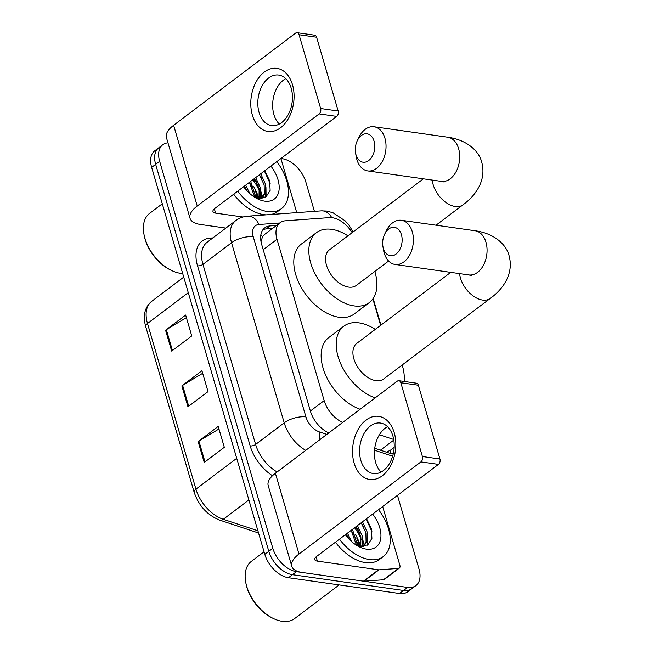 <?xml version="1.0" encoding="UTF-8"?>
<svg xmlns="http://www.w3.org/2000/svg" width="654" height="654" viewBox="0 0 654 654"><rect width="100%" height="100%" fill="white"/><g stroke="black" fill="none" stroke-linecap="round" stroke-linejoin="round"><path stroke-width="0.98" d="M386.416 452.167L390.397 450.23L394.158 447.393M264.241 234.729L262.491 236.756L261.02 241.735M379.402 434.73L393.708 439.472M352.154 232.652A23.904 14.682 52.9 0 0 329.387 217.618L285.479 220.799A23.904 14.682 52.9 0 0 280.133 222.72A23.904 14.682 52.9 0 0 277.002 239.299L324.163 400.6A23.904 14.682 52.9 0 0 342.671 422.443M380.628 325.349L372.886 298.894M374.734 448.301L388.018 452.699A23.904 14.682 52.9 0 0 391.157 453.451A23.904 14.682 52.9 0 0 393.307 453.598M253.801 179.024A31.874 19.579 -127.1 0 1 258.338 186.022A31.874 19.579 -127.1 0 0 253.801 179.024M260.962 191.826A31.874 19.579 -127.1 0 1 262.581 197.434A31.874 19.579 -127.1 0 0 260.962 191.826M355.563 527.018A31.874 19.579 -127.1 0 1 360.101 534.016A31.874 19.579 -127.1 0 0 355.563 527.018M362.725 539.828A31.874 19.579 -127.1 0 1 364.343 545.436A31.874 19.579 -127.1 0 0 362.725 539.828M397.46 495.356L419.01 569.045A23.904 14.682 -127.1 0 1 415.879 585.624A23.904 14.682 -127.1 0 1 407.573 587.431L296.475 571.67A23.904 14.682 -127.1 0 1 272.824 548.297L159.674 161.325A23.904 14.682 -127.1 0 1 162.797 144.747A23.904 14.682 -127.1 0 1 167.972 142.834M280.926 158.521L282.201 158.701A23.904 14.682 -127.1 0 1 305.851 182.074L314.419 211.365M415.879 585.624L407.851 591.69A23.904 14.682 -127.1 0 1 399.545 593.497L288.447 577.727L292.461 574.702A23.904 14.682 -127.1 0 1 268.819 551.33L155.66 164.358A23.904 14.682 -127.1 0 1 158.783 147.779A23.904 14.682 -127.1 0 0 155.66 164.358L268.819 551.33A23.904 14.682 -127.1 0 0 292.461 574.702L403.559 590.464L292.461 574.702L296.475 571.67M411.865 588.657A23.904 14.682 -127.1 0 1 403.559 590.464A23.904 14.682 -127.1 0 0 411.865 588.657M255.117 190.608A31.874 19.579 -127.1 0 1 258.036 198.244A31.874 19.579 -127.1 0 0 255.117 190.608M356.88 538.602A31.874 19.579 -127.1 0 1 359.79 546.237A31.874 19.579 -127.1 0 0 356.88 538.602M276.487 225.466L270.143 225.924A23.904 14.682 52.9 0 0 264.788 227.845A23.904 14.682 52.9 0 0 261.665 244.433L310.413 411.153A23.904 14.682 52.9 0 0 328.782 432.932M262.998 229.644A23.904 14.682 -127.1 0 1 266.129 228.957L272.481 228.499M363.379 546.384A31.874 19.579 52.9 0 0 362.569 543.139L362.594 546.442M361.392 539.73A31.874 19.579 52.9 0 0 354.558 527.77M261.616 198.391A31.874 19.579 52.9 0 0 260.807 195.145L260.832 198.448M259.63 191.728A31.874 19.579 52.9 0 0 252.804 179.776M357.583 542.125A38.251 23.495 -127.1 0 1 359.242 546.131A38.251 23.495 -127.1 0 0 357.583 542.125M255.82 194.132A38.251 23.495 -127.1 0 1 257.48 198.137A38.251 23.495 -127.1 0 0 255.82 194.132M288.447 577.727A23.904 14.682 -127.1 0 1 264.805 554.363L151.646 167.391A23.904 14.682 -127.1 0 1 154.769 150.804L162.797 144.747M198.137 441.573L218.207 426.416L224.314 447.295L204.244 462.46L198.137 441.573A6.377 2.641 163.7 0 1 198.906 441.058L204.996 461.887M165.576 330.221L185.638 315.056L191.745 335.935L171.683 351.1L165.576 330.221A6.377 2.641 163.7 0 1 166.345 329.698L172.435 350.528M181.853 385.901L201.923 370.736L208.029 391.615L187.96 406.78L181.853 385.901A6.377 2.641 163.7 0 1 182.621 385.378L188.712 406.208M202.675 373.295L182.621 385.378M186.39 317.623L166.345 329.698M218.959 428.975L198.906 441.058M394.256 432.752A31.874 21.402 98.1 0 1 382.328 475.752A31.874 21.402 98.1 0 1 354.116 463.073A31.874 21.402 98.1 0 1 366.044 420.072A31.874 21.402 98.1 0 1 394.256 432.752M360.836 460.424A25.498 17.118 -81.9 0 0 373.303 473.545A25.498 17.118 -81.9 0 0 390.176 462.272A25.498 17.118 -81.9 0 0 392.94 436.161A25.498 17.118 -81.9 0 0 380.473 423.048A25.498 17.118 -81.9 0 0 363.599 434.321A25.498 17.118 -81.9 0 0 360.836 460.424M381.086 472.049A25.498 17.118 98.1 0 1 375.674 462.533A25.498 17.118 98.1 0 1 387.528 426.653M382.672 506.531L399.872 565.326A3.981 2.444 52.9 0 1 399.349 568.089L384.299 579.469A3.981 2.444 -127.1 0 1 383.408 579.787L363.951 581.193A3.981 2.444 -127.1 0 1 363.461 581.177L302.32 572.495A31.874 13.219 -16.3 0 1 291.798 566.282A31.874 13.219 -16.3 0 1 299.001 554.012L420.906 461.896A3.981 2.673 -81.9 0 0 422.402 456.517L439.938 459.01A3.981 2.673 98.1 0 1 438.45 464.381L316.544 556.505A7.971 3.303 163.7 0 0 314.738 559.571A7.971 3.303 163.7 0 0 317.37 561.124L378.511 569.798A3.981 2.444 52.9 0 0 379.001 569.822L398.458 568.416A3.981 2.444 52.9 0 0 399.349 568.089M291.798 566.282L268.189 485.546A31.874 13.219 -16.3 0 1 275.391 473.275L397.297 381.159A3.981 2.673 -81.9 0 1 398.875 380.693A3.981 2.673 -81.9 0 1 400.828 382.745L422.402 456.517M398.875 380.693L416.418 383.187A3.981 2.673 98.1 0 1 418.364 385.231L439.938 459.01M339.156 584.929L294.611 618.586A35.856 22.032 -127.1 0 1 282.152 621.3A35.856 22.032 -127.1 0 1 272.882 618.275A35.856 22.032 -127.1 0 1 245.749 582.362A35.856 22.032 -127.1 0 1 251.373 561.369L264.053 551.796M378.535 509.662A39.845 24.476 -127.1 0 1 383.301 556.562A39.845 24.476 -127.1 0 1 369.461 559.579A39.845 24.476 -127.1 0 1 339.483 539.166M383.301 556.562L379.287 559.595A39.845 24.476 -127.1 0 1 365.447 562.612A39.845 24.476 -127.1 0 1 335.469 542.199M356.724 545.403L360.052 546.278L367.785 544.864L371.905 538.43L371.415 528.841L366.559 518.712M372.674 514.085A27.893 17.135 -127.1 0 1 380.653 539.019A27.893 17.135 -127.1 0 1 366.404 549.139A27.893 17.135 -127.1 0 1 359.193 546.785A27.893 17.135 -127.1 0 1 345.345 534.743M363.567 546.368L366.068 541.635L365.897 532.896L361.221 522.742M363.804 546.335L367.319 540.686L367.156 531.947L362.479 521.794M360.771 546.376L360.885 536.689L356.209 526.527M361.637 546.433L362.308 544.48L362.136 535.74L357.46 525.579M356.471 545.248L351.19 530.32M357.681 545.73L352.449 529.372M349.097 539.182L346.17 534.114M351.639 541.618L347.429 533.165M272.882 618.275L271.884 617.777A34.261 21.051 -127.1 0 1 245.953 583.458L245.749 582.362M358.122 545.861L357.673 543.008M363.183 546.401L362.684 539.223M367.859 544.815L367.703 535.43M348.77 538.487L346.089 534.171M353.781 534.694L351.108 530.386M358.801 530.901L356.128 526.593M367.254 545.191L367.581 539.354M363.82 527.116L361.139 522.799M372.061 531.955L366.158 519.014M401.425 234.729A14.347 9.63 -81.9 0 0 393.659 227.29A14.347 9.63 -81.9 0 0 384.609 234.312A14.347 9.63 -81.9 0 0 382.901 246.345A14.347 9.63 -81.9 0 0 383.358 248.373A14.347 9.63 -81.9 0 0 396.054 254.079A14.347 9.63 -81.9 0 0 401.425 234.729M384.609 234.312L386.13 231.115A22.31 14.977 98.1 0 1 401.376 220.292A22.31 14.977 98.1 0 1 412.282 231.769A22.31 14.977 98.1 0 1 409.862 254.61A22.31 14.977 98.1 0 1 395.106 264.469A22.31 14.977 98.1 0 1 384.192 253A22.31 14.977 98.1 0 1 383.473 249.836L382.901 246.345M450.729 272.366L356.79 343.358A22.31 13.709 52.9 0 0 356.046 364.245A22.31 13.709 52.9 0 0 375.936 380.644A22.31 13.709 52.9 0 0 383.694 378.96L490.345 298.363C503.098 289.133 513.93 273.805 509.123 255.902C506.368 244.244 493.827 233.265 475.049 230.748L401.376 220.292M375.159 397.885A43.826 26.92 -127.1 0 1 340.636 363.583A43.826 26.92 -127.1 0 1 343.816 326.191A43.826 26.92 -127.1 0 1 359.046 322.88A43.826 26.92 -127.1 0 1 375.273 329.387M402.177 364.989A43.826 26.92 -127.1 0 1 404.123 381.437M360.109 409.257A43.826 26.92 -127.1 0 1 325.586 374.955A43.826 26.92 -127.1 0 1 328.766 337.562L343.816 326.191M374.072 141.19A14.347 9.63 -81.9 0 0 366.305 133.751A14.347 9.63 -81.9 0 0 357.256 140.773A14.347 9.63 -81.9 0 0 355.547 152.799A14.347 9.63 -81.9 0 0 356.005 154.834A14.347 9.63 -81.9 0 0 368.701 160.541A14.347 9.63 -81.9 0 0 374.072 141.19M357.256 140.773L358.776 137.577A22.31 14.977 98.1 0 1 374.023 126.753A22.31 14.977 98.1 0 1 384.928 138.231A22.31 14.977 98.1 0 1 382.508 161.072A22.31 14.977 98.1 0 1 367.752 170.931A22.31 14.977 98.1 0 1 356.839 159.453A22.31 14.977 98.1 0 1 356.119 156.29L355.547 152.799M423.375 178.828L329.436 249.82A22.31 13.709 52.9 0 0 328.692 270.707A22.31 13.709 52.9 0 0 348.582 287.106A22.31 13.709 52.9 0 0 356.34 285.422L388.623 261.02M374.824 271.451A43.826 26.92 -127.1 0 1 369.314 302.581A43.826 26.92 -127.1 0 1 354.084 305.9A43.826 26.92 -127.1 0 1 315.007 273.683A43.826 26.92 -127.1 0 1 316.462 232.652A43.826 26.92 -127.1 0 1 331.692 229.341A43.826 26.92 -127.1 0 1 347.92 235.849M369.314 302.581L354.264 313.961A43.826 26.92 -127.1 0 1 339.034 317.272A43.826 26.92 -127.1 0 1 299.957 285.054A43.826 26.92 -127.1 0 1 301.412 244.024L316.462 232.652M292.493 84.75A31.874 21.402 98.1 0 1 280.566 127.759A31.874 21.402 98.1 0 1 252.362 115.079A31.874 21.402 98.1 0 1 264.281 72.079A31.874 21.402 98.1 0 1 292.493 84.75M259.074 112.431A25.498 17.118 -81.9 0 0 271.541 125.543A25.498 17.118 -81.9 0 0 288.414 114.27A25.498 17.118 -81.9 0 0 291.177 88.167A25.498 17.118 -81.9 0 0 278.71 75.055A25.498 17.118 -81.9 0 0 261.845 86.328A25.498 17.118 -81.9 0 0 259.074 112.431M279.323 124.056A25.498 17.118 98.1 0 1 273.912 114.54A25.498 17.118 98.1 0 1 285.765 78.652M280.918 158.538L296.736 212.64M225.867 228.091L200.565 224.502A31.874 13.219 -16.3 0 1 190.036 218.281A31.874 13.219 -16.3 0 1 197.238 206.018L319.144 113.902A3.981 2.673 -81.9 0 0 320.64 108.523L338.175 111.017A3.981 2.673 98.1 0 1 336.687 116.387L214.782 208.503A7.971 3.303 163.7 0 0 212.983 211.577A7.971 3.303 163.7 0 0 215.616 213.13L243.018 217.022M190.036 218.281L166.427 137.553A31.874 13.219 -16.3 0 1 173.629 125.282L295.534 33.166A3.981 2.673 -81.9 0 1 297.112 32.7A3.981 2.673 -81.9 0 1 299.066 34.752L320.64 108.523M297.112 32.7L314.656 35.193A3.981 2.673 98.1 0 1 316.61 37.237L338.175 111.017M182.679 273.511A35.856 22.032 -127.1 0 1 180.39 273.307A35.856 22.032 -127.1 0 1 171.119 270.282A35.856 22.032 -127.1 0 1 143.986 234.369A35.856 22.032 -127.1 0 1 149.619 213.376L162.29 203.803M276.773 161.661A39.845 24.476 -127.1 0 1 281.547 208.569A39.845 24.476 -127.1 0 1 267.699 211.585A39.845 24.476 -127.1 0 1 237.721 191.172M281.547 208.569L277.533 211.602A39.845 24.476 -127.1 0 1 270.838 214.512M266.268 214.847A39.845 24.476 -127.1 0 1 263.685 214.618A39.845 24.476 -127.1 0 1 233.707 194.205M254.962 197.41L258.289 198.285L266.023 196.862L270.143 190.437L269.652 180.847L264.796 170.719M270.911 166.091A27.893 17.135 -127.1 0 1 278.898 191.025A27.893 17.135 -127.1 0 1 264.649 201.146A27.893 17.135 -127.1 0 1 257.439 198.791A27.893 17.135 -127.1 0 1 243.582 186.75M261.804 198.366L264.306 193.641L264.142 184.902L259.466 174.741M262.041 198.342L265.557 192.693L265.393 183.954L260.717 173.792M259.017 198.383L259.123 188.695L254.447 178.534M259.875 198.44L260.545 196.486L260.374 187.747L255.698 177.586M254.708 197.255L249.427 182.327M255.918 197.737L250.686 181.379M247.335 191.189L244.416 186.12M249.877 193.625L245.667 185.172M171.119 270.282L170.122 269.783A34.261 21.051 -127.1 0 1 144.191 235.465L143.986 234.369M256.36 197.86L255.91 195.015M261.42 198.407L260.921 191.23M266.096 196.813L265.941 187.436M247.008 190.494L244.326 186.177M252.019 186.701L249.346 182.392M257.038 182.907L254.365 178.599M265.491 197.197L265.826 191.36M262.058 179.122L259.376 174.806M270.298 183.962L264.396 171.013M380.424 450.181L393.806 440.068M390.397 450.23A23.904 14.086 108.3 0 1 390.332 453.312M260.889 234.68A23.904 17.527 85.9 0 1 262.491 236.756M310.372 411.023L324.163 400.6M263.21 249.722L277.002 239.299M353.119 231.917L348.95 225.172L345.23 220.913L332.911 212.713L326.648 211.054L321.294 210.866A15.941 11.682 85.9 0 1 331.733 217.659M272.489 475.736A35.856 22.032 -127.1 0 1 250.18 445.93L197.524 265.851A35.856 22.032 -127.1 0 1 210.245 238.089L212.893 237.901M272.824 548.297L264.805 554.363M407.573 587.431L399.545 593.497M159.674 161.325L151.646 167.391M305.72 450.361A31.874 19.579 -127.1 0 1 284.212 422.844L255.616 444.45A31.874 19.579 52.9 0 0 277.124 471.967M279.765 222.989L258.935 224.502A15.941 9.794 52.9 0 0 253.278 236.838L305.933 416.925A15.941 6.605 163.7 0 0 284.212 422.844L231.549 242.757L202.953 264.371L255.616 444.45A3.981 1.651 -16.3 0 1 250.18 445.93M253.278 236.838A15.941 6.605 163.7 0 0 231.549 242.757A31.874 19.579 -127.1 0 1 235.718 220.651L207.122 242.258A31.874 19.579 52.9 0 0 202.953 264.371A3.981 1.651 -16.3 0 1 197.524 265.851M305.933 416.925A15.941 9.794 52.9 0 0 319.61 432L326.845 434.403M374.529 450.205L392.629 456.206M210.245 238.089A3.981 2.918 -94.1 0 0 211.029 239.307M321.294 210.866L247.743 216.188A15.941 11.682 85.9 0 1 258.935 224.502M319.61 432A15.941 9.393 108.3 0 1 319.144 440.216M266.129 228.957L270.143 225.924M236.715 458.323L195.938 489.143A7.971 3.303 163.7 0 0 194.14 492.209L145.695 326.542A7.971 3.303 -16.3 0 1 147.493 323.477L195.938 489.143A31.874 19.579 52.9 0 0 223.284 519.301A7.971 4.692 108.3 0 1 219.785 520.151C207.351 515.205 198.8 505.894 194.14 492.209M145.695 326.542C142.727 315.637 144.722 307.249 151.663 301.363A31.874 19.579 52.9 0 0 147.493 323.477L188.27 292.657M248.888 499.95L223.284 519.301L257.905 530.778M275.391 473.275L299.001 554.012M418.364 385.231L400.828 382.745M316.119 556.84L317.37 561.124M363.461 581.177L378.511 569.798M438.45 464.381L420.906 461.896M379.001 569.822L363.951 581.193M383.408 579.787L398.458 568.416M355.498 534.743A31.874 19.579 -127.1 0 1 360.419 546.335M459.631 273.634A22.31 13.709 52.9 0 0 460.522 278.244A22.31 13.709 52.9 0 0 482.595 300.055A22.31 13.709 52.9 0 0 490.345 298.363M471.518 275.555L468.779 274.933A22.31 14.977 -81.9 0 0 483.535 265.066A22.31 14.977 -81.9 0 0 485.963 242.225A22.31 14.977 -81.9 0 0 475.049 230.748M432.278 180.095A22.31 13.709 52.9 0 0 433.169 184.698A22.31 13.709 52.9 0 0 455.241 206.509A22.31 13.709 52.9 0 0 462.991 204.825C475.744 195.595 486.576 180.267 481.769 162.364C479.014 150.706 466.474 139.727 447.696 137.209L374.023 126.753M444.164 182.016L441.425 181.387A22.31 14.977 -81.9 0 0 456.181 171.528A22.31 14.977 -81.9 0 0 458.609 148.687A22.31 14.977 -81.9 0 0 447.696 137.209M173.629 125.282L197.238 206.018M316.61 37.237L299.066 34.752M214.357 208.847L215.616 213.13M336.687 116.387L319.144 113.902M253.736 186.75A31.874 19.579 -127.1 0 1 258.657 198.334M264.241 234.721L280.133 222.72M247.743 216.188C243.28 216.523 239.274 218.011 235.718 220.651M380.955 325.095L373.172 298.477M258.559 533.01L219.785 520.151M151.663 301.363L183.733 277.132M468.779 274.933L395.106 264.469M436.022 225.213L462.991 204.825M441.425 181.387L367.752 170.931"/></g></svg>
